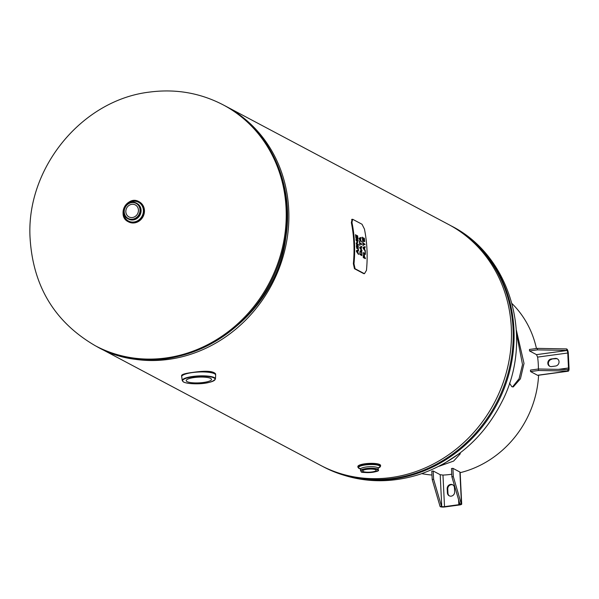 <?xml version="1.0" encoding="UTF-8"?>
<svg xmlns="http://www.w3.org/2000/svg" width="599" height="599" viewBox="0 0 599 599"><rect width="100%" height="100%" fill="white"/><g stroke="black" fill="none" stroke-linecap="round" stroke-linejoin="round"><path stroke-width="0.9" d="M98.034 347.21L320.637 465.371A136.377 124.105 -62 0 0 494.197 403.097A136.377 124.105 -62 0 0 448.516 224.453L225.913 106.3A136.377 124.105 118 0 1 271.594 284.937A136.377 124.105 118 0 1 98.034 347.21A136.377 124.105 118 0 1 96.484 346.372M224.348 105.484A136.377 124.105 118 0 1 225.913 106.3M357.903 467.22L357.873 466.531A11.366 2.576 -2.8 0 1 369.096 463.401A11.366 2.576 -2.8 0 1 380.567 465.423L380.605 466.112A11.366 2.576 177.2 0 0 369.126 464.09A11.366 2.576 177.2 0 0 357.903 467.22L358.853 468.373L360.456 468.942M375.745 469.781A6.776 1.535 -2.8 0 1 376.217 470.305A6.776 1.535 -2.8 0 1 369.523 472.177A6.776 1.535 -2.8 0 1 362.68 470.971A6.776 1.535 -2.8 0 1 368.145 469.189A6.776 1.535 -2.8 0 1 375.745 469.781M139.088 201.743A11.366 10.34 118 0 1 139.215 201.811A11.366 10.34 118 0 1 144.411 209.912A11.366 10.34 118 0 1 139.589 220.739A11.366 10.34 118 0 1 128.56 221.885A11.366 10.34 118 0 1 128.433 221.817M125.857 212.068A6.776 6.17 118 0 1 128.733 205.614A6.776 6.17 118 0 1 135.314 204.925A6.776 6.17 118 0 1 137.583 213.806A6.776 6.17 118 0 1 128.957 216.905A6.776 6.17 118 0 1 125.857 212.068M443.994 463.604L460.107 453.046M512.534 386.917L519.093 378.718L522.515 364.581L516.525 333.553M421.808 473.629A99.711 90.741 -62 0 0 431.984 475.037M460.167 472.678A99.711 90.741 -62 0 0 538.598 375.236M536.442 348.506A99.711 90.741 -62 0 0 512.048 303.618M516.36 330.176L524.013 363.428L520.419 378.823L513.268 386.917L511.771 386.662L509.502 383.075M460.069 452.979L460.294 453.772L453.645 461.065L438.992 466.292M451.773 474.206A83.74 76.208 118 0 1 442.968 475.074L440.198 474.708L433.212 471.009L431.797 471.196L432.201 479.492L440.108 506.567L441.748 506.492A2.134 0.487 -2.8 0 0 444.51 506.634L458.834 504.687A2.134 0.487 177.2 0 0 460.182 504.171A2.134 0.487 177.2 0 0 460.032 504.006L461.23 503.692L453.323 476.617L451.901 476.811L459.807 503.886M453.323 476.617L452.911 468.328L459.897 472.034A3.661 0.831 177.2 0 1 460.152 472.319L461.702 504.096A3.661 0.831 177.2 0 1 459.388 504.987L445.072 506.934A3.661 0.831 -2.8 0 1 440.332 506.687L440.108 506.567M447.745 489.009L447.947 493.149L447.393 492.85L447.191 488.709L447.745 489.009A3.908 3.557 118 0 1 452.919 484.928M449.475 495.942A3.908 3.557 118 0 1 447.947 493.149M461.702 504.096A3.661 0.831 177.2 0 0 461.455 503.811L461.23 503.692M452.911 468.328L451.496 468.523L451.901 476.811M447.393 492.85A3.908 3.557 -62 0 0 452.911 495.463A3.908 3.557 -62 0 0 454.648 491.861L454.446 487.721A3.908 3.557 -62 0 0 448.928 485.108A3.908 3.557 -62 0 0 447.191 488.709M441.53 506.372L433.624 479.297L432.201 479.492M433.212 471.009L433.624 479.297M537.378 348.378L529.464 349.457L529.531 350.939L536.517 354.645L537.602 357.109A83.74 76.208 118 0 1 538.404 368.999L538.464 370.489L567.665 371.021L567.815 369.65A2.134 0.741 -97.7 0 0 567.994 369.695A2.134 0.741 -97.7 0 0 568.488 367.996L567.755 353.006A2.134 0.741 82.3 0 0 566.879 350.52L566.579 348.918L537.378 348.378L537.453 349.868L566.654 350.4M566.579 348.918L566.804 349.03A3.661 1.273 82.3 0 1 568.316 353.305L569.05 368.295A3.661 1.273 -97.7 0 1 568.204 371.208A3.661 1.273 -97.7 0 1 567.882 371.14L567.665 371.021M568.204 371.208L537.842 375.333A3.661 1.273 -97.7 0 1 537.52 375.266L530.542 371.56L538.464 370.489M555.782 358.726L551.275 358.966A3.908 3.557 -62 0 0 549.627 366.221A3.908 3.557 -62 0 0 551.642 366.566L555.595 366.026A3.908 3.557 -62 0 0 557.242 358.779A3.908 3.557 -62 0 0 555.228 358.427L555.782 358.726A3.908 3.557 118 0 1 557.519 358.943M549.912 366.356A3.908 3.557 118 0 1 551.829 359.265M567.59 369.538L538.389 368.999L530.467 370.077L530.542 371.56M551.275 358.966L555.228 358.427M537.453 349.868L529.531 350.939M364.095 238.222L364.229 238.29A138.766 126.284 118 0 1 364.596 241.629M363.099 237.863L363.234 237.93A138.766 126.284 118 0 1 363.511 240.439L364.394 240.828A138.878 126.389 -62 0 0 364.087 238.14L364.334 238.267A138.878 126.389 118 0 1 364.709 241.689L362.627 240.588A138.878 126.389 -62 0 0 362.253 237.167L362.5 237.294A138.878 126.389 118 0 1 362.799 239.989L363.376 240.289A138.878 126.389 -62 0 0 363.091 237.781L363.338 237.908A138.878 126.389 118 0 1 363.615 240.424L364.394 240.828M362.26 237.249L362.395 237.316A138.766 126.284 118 0 1 362.695 240.012L363.376 240.289M362.695 241.217L362.822 241.292A138.766 126.284 118 0 1 362.987 243.134L364.821 244.107A138.766 126.284 118 0 1 364.873 244.759M364.821 244.107L364.926 244.085A138.878 126.389 118 0 1 364.986 244.819L363.046 243.86A138.766 126.284 118 0 1 363.166 245.635M362.987 243.134L364.926 244.085M362.822 241.292L362.927 241.27A138.878 126.389 118 0 1 363.091 243.112M363.151 243.845A138.878 126.389 118 0 1 363.279 245.695L363.031 245.568A138.878 126.389 -62 0 0 362.687 241.142L362.927 241.27M363.436 248.008L363.331 248.023A1424.894 97.345 170.8 0 0 364.267 247.687L364.379 247.672A1423.958 97.607 170.8 0 1 363.436 248.008A1437.518 713.783 4.9 0 1 364.454 249.379A138.878 126.389 -62 0 0 364.379 247.672M363.331 248.023A1438.469 713.978 4.9 0 1 364.349 249.394L364.454 249.379M365.008 246.668A138.766 126.284 118 0 1 365.053 247.417A1457.629 91.4 170.5 0 1 364.499 247.612A138.766 126.284 118 0 1 364.596 249.716A1457.629 717.849 5.2 0 1 365.195 250.532L365.3 250.517A138.878 126.389 118 0 1 365.383 254.455L363.301 253.355A138.878 126.389 -62 0 0 363.293 252.613L365.128 253.587A138.878 126.389 -62 0 0 365.076 251.116L365.218 251.273A138.766 126.284 118 0 1 365.278 254.403M364.596 249.716L364.701 249.708A1456.663 717.647 5.2 0 1 365.3 250.517M364.499 247.612L364.604 247.597A138.878 126.389 118 0 1 364.701 249.708M365.053 247.417L365.158 247.402A1456.663 91.669 170.5 0 1 364.604 247.597M365.3 251.236A1360.928 682.456 -174.5 0 0 363.174 248.293A138.878 126.389 -62 0 0 363.136 247.387A1360.928 99.659 -9.7 0 0 365.105 246.631A138.878 126.389 118 0 1 365.158 247.402M365.195 250.532A138.766 126.284 118 0 1 365.21 251.108M363.293 252.681L365.128 253.587M359.475 238.806L359.37 238.829A1424.894 72.082 168 0 0 360.269 238.499L360.373 238.484A1423.958 72.359 168 0 1 359.475 238.806A1437.518 739.398 1.7 0 1 360.538 240.177A138.878 126.389 -62 0 0 360.373 238.484M359.37 238.829A1438.469 739.608 1.7 0 1 360.433 240.192L360.538 240.177M360.92 237.496A138.766 126.284 118 0 1 361.01 238.237A1457.629 65.643 167.7 0 1 360.478 238.424A138.766 126.284 118 0 1 360.688 240.521A1457.629 743.951 2 0 1 361.317 241.322A138.766 126.284 118 0 1 361.362 241.884M361.422 241.307A138.878 126.389 118 0 1 361.482 242.048A1360.928 706.715 -177.6 0 0 359.235 239.091A138.878 126.389 -62 0 0 359.145 238.192A1360.928 75.706 -12.5 0 0 361.025 237.451A138.878 126.389 118 0 1 361.115 238.215A1456.663 65.927 167.7 0 1 360.583 238.409A138.878 126.389 118 0 1 360.793 240.499A1456.663 743.733 2 0 1 361.422 241.307L361.317 241.322M359.407 240.985L359.542 241.053A138.766 126.284 118 0 1 359.677 242.902L361.511 243.875A138.766 126.284 118 0 1 361.556 244.527M361.511 243.875L361.624 243.853A138.878 126.389 118 0 1 361.669 244.587L359.729 243.628A138.766 126.284 118 0 1 359.834 245.41M359.677 242.902L361.624 243.853M359.542 241.053L359.647 241.038A138.878 126.389 118 0 1 359.789 242.88M359.834 243.613A138.878 126.389 118 0 1 359.939 245.47L359.7 245.335A138.878 126.389 -62 0 0 359.4 240.903L359.647 241.038M361.579 252.583L360.912 251.46L360.246 251.939L360.119 253.34A138.878 126.389 118 0 1 360.119 253.909L361.714 254.755A138.878 126.389 -62 0 0 361.721 254.193L361.579 252.583M360.119 253.909L360.006 253.916A138.766 126.284 118 0 0 360.014 253.355L360.134 251.954L360.912 251.46M360.006 253.916L361.714 254.755M360.546 250.622L361.684 252.299L361.856 254.35A138.766 126.284 118 0 1 361.841 255.563M360.036 251.348L360.905 250.689L361.789 252.284L361.961 254.343A138.878 126.389 118 0 1 361.946 255.623L359.864 254.515A138.878 126.389 -62 0 0 359.879 253.25L360.036 251.348M357.378 235.729L357.513 235.796A138.766 126.284 118 0 1 357.858 239.143M356.383 235.37L356.517 235.437A138.766 126.284 118 0 1 356.779 237.953L357.655 238.342A138.878 126.389 -62 0 0 357.371 235.647L357.618 235.781A138.878 126.389 118 0 1 357.97 239.203L355.888 238.103A138.878 126.389 -62 0 0 355.536 234.673L355.784 234.801A138.878 126.389 118 0 1 356.068 237.504L356.637 237.803A138.878 126.389 -62 0 0 356.375 235.287L356.622 235.422A138.878 126.389 118 0 1 356.884 237.938L357.655 238.342M355.544 234.756L355.679 234.823A138.766 126.284 118 0 1 355.963 237.518L356.637 237.803M355.993 239.293L357.962 240.334A138.766 126.284 118 0 1 358.015 240.993M357.962 240.334L358.067 240.319A138.878 126.389 118 0 1 358.12 241.053L356.225 240.117A839.521 490.851 6 0 1 357.551 242.198A138.766 126.284 118 0 1 357.573 242.647A852.759 133.412 168.4 0 1 356.442 243.426L358.232 244.377A138.766 126.284 118 0 1 358.262 244.991M358.232 244.377L358.337 244.362A138.878 126.389 118 0 1 358.374 245.043L356.293 243.943A138.878 126.389 -62 0 0 356.24 242.939A829.847 134.049 -11.9 0 0 357.318 242.176A876.996 506.185 -174.1 0 0 356.061 240.229A138.878 126.389 -62 0 0 355.986 239.211L358.067 240.319M356.442 243.426L358.337 244.362M357.573 242.647L357.678 242.632A852.287 133.584 168.3 0 1 356.547 243.411M357.551 242.198L357.655 242.183A138.878 126.389 118 0 1 357.678 242.632M356.33 240.102A839.057 490.768 6.1 0 1 357.655 242.183M357.61 245.463L358.172 246.226L358.284 249.506M356.42 245.021L356.847 247.941L357.813 245.478L358.277 246.219L358.045 249.311A138.878 126.389 -62 0 0 358.045 249.259L357.888 246.271L356.997 248.712L356.353 246.533L356.764 245.133A138.878 126.389 118 0 1 356.764 245.186L356.592 246.608L356.952 247.926L357.259 247.38M357.685 246.256L356.892 248.72M357.783 246.279L357.483 246.795L357.888 246.271M356.742 251.206L356.63 251.213A1424.894 121.402 173.4 0 0 357.61 250.876L357.715 250.861A1423.958 121.649 173.4 0 1 356.742 251.206A1437.518 689.404 7.8 0 1 357.715 252.576A138.878 126.389 -62 0 0 357.715 250.861M356.63 251.213A1438.469 689.584 7.8 0 1 357.61 252.583L357.715 252.576M358.419 249.85A138.766 126.284 118 0 1 358.427 250.599A1457.629 115.944 173.1 0 1 357.85 250.794A138.766 126.284 118 0 1 357.843 252.913A1457.629 693.013 8.1 0 1 358.419 253.729A138.766 126.284 118 0 1 358.412 254.32M358.524 253.721A138.878 126.389 118 0 1 358.509 254.47A1360.928 659.319 -171.6 0 0 356.457 251.49A138.878 126.389 -62 0 0 356.457 250.577A1360.928 122.473 -7.2 0 0 358.524 249.813A138.878 126.389 118 0 1 358.531 250.592A1456.663 116.191 173.1 0 1 357.955 250.786A138.878 126.389 118 0 1 357.947 252.905A1456.663 692.833 8.1 0 1 358.524 253.721L358.419 253.729M360.081 247.784L359.969 247.791A1424.894 102.901 171.4 0 0 360.92 247.462L361.025 247.447A1423.958 103.155 171.4 0 1 360.081 247.784A1437.518 708.153 5.6 0 1 361.085 249.154A138.878 126.389 -62 0 0 361.025 247.447M359.969 247.791A1438.469 708.347 5.6 0 1 360.98 249.169L361.085 249.154M361.669 246.444A138.766 126.284 118 0 1 361.706 247.192A1457.629 97.068 171.1 0 1 361.145 247.38A138.766 126.284 118 0 1 361.219 249.491A1457.629 712.114 5.9 0 1 361.818 250.307A138.766 126.284 118 0 1 361.826 250.884M361.923 250.292A138.878 126.389 118 0 1 361.938 251.041A1360.928 677.087 -173.8 0 0 359.812 248.068A138.878 126.389 -62 0 0 359.774 247.162A1360.928 104.922 -9.1 0 0 361.774 246.399A138.878 126.389 118 0 1 361.811 247.177A1456.663 97.33 171.1 0 1 361.249 247.372A138.878 126.389 118 0 1 361.324 249.483A1456.663 711.919 5.9 0 1 361.923 250.292L361.818 250.307M364.252 255.638L363.623 255.391L363.533 256.342A138.878 126.389 118 0 1 363.526 256.956L364.357 257.398A138.878 126.389 -62 0 0 364.364 256.889L364.252 255.638M363.945 255.159L363.428 256.35A138.766 126.284 118 0 1 363.421 256.964L363.526 256.956M363.421 256.964L364.357 257.398M363.331 254.792L363.825 254.395L364.289 255.129L364.492 256.904A138.766 126.284 118 0 1 364.484 257.533L365.263 257.944A138.766 126.284 118 0 1 365.248 258.618M363.436 254.785L363.93 254.388L364.394 255.122L364.596 256.896A138.878 126.389 118 0 1 364.589 257.525L365.368 257.937A138.878 126.389 118 0 1 365.353 258.671L363.271 257.57A138.878 126.389 -62 0 0 363.293 256.17L363.825 254.395M366.468 270.359L364.447 273.706L355.08 268.741L353.987 263.732A138.878 126.389 -62 0 0 351.965 222.446L352.661 219.279L362.021 224.251L364.447 229.073A138.878 126.389 -62 0 1 366.468 270.359M351.62 219.421L352.661 219.279M352.047 219.481L351.351 222.648L351.965 222.446M353.987 263.732L353.358 263.695A138.204 125.768 -62 0 0 351.351 222.648M353.358 263.695L354.458 268.704L363.818 273.676M182.238 380.597L183.541 382.027C188.4 384.543 210.698 385.105 215.445 378.972A16.63 3.774 177.2 0 0 198.651 375.925A16.63 3.774 177.2 0 0 182.238 380.597L181.572 375.558C181.886 374.353 185.503 373.319 192.414 372.458C205.547 370.489 213.281 370.968 215.618 373.896L215.67 375.004A17.042 3.871 177.2 0 0 198.456 371.979A17.042 3.871 177.2 0 0 181.624 376.674A17.042 3.871 177.2 0 0 181.632 376.734M210.631 378.403A12.676 2.875 -2.8 0 1 211.514 379.384A12.676 2.875 -2.8 0 1 198.995 382.873A12.676 2.875 -2.8 0 1 186.192 380.62A12.676 2.875 -2.8 0 1 196.42 377.288A12.676 2.875 -2.8 0 1 210.631 378.403M224.161 105.387A136.362 124.09 118 0 1 269.835 284.008A136.362 124.09 118 0 1 96.297 346.274C168.993 388.908 275.338 327.503 285.805 237.571C294.835 183.713 269.221 128.478 224.161 105.387L223.277 104.915A136.362 124.09 118 0 1 268.951 283.537A136.362 124.09 118 0 1 95.413 345.803L96.297 346.274M322.389 466.284A136.362 124.09 -62 0 0 495.927 404.018A136.362 124.09 -62 0 0 450.253 225.396A136.362 124.09 -62 0 0 450.066 225.299L451.137 225.868A136.362 124.09 -62 0 1 496.818 404.49A136.362 124.09 -62 0 1 323.273 466.756L322.202 466.187M360.561 470.724L361.347 471.683C359.048 473.27 381.301 472.446 378.298 469.863A8.88 2.014 177.2 0 0 369.336 468.283A8.88 2.014 177.2 0 0 360.561 470.724L360.486 469.174A8.88 2.014 -2.8 0 1 369.254 466.726A8.88 2.014 -2.8 0 1 378.224 468.306L378.448 467.564L377.954 467.849M378.074 467.961A10.655 2.418 177.2 0 0 370.444 464.554A10.655 2.418 177.2 0 0 359.37 468.358A10.655 2.418 177.2 0 0 360.605 468.815M360.448 468.912A11.007 2.501 -2.8 0 1 359.041 468.403A11.007 2.501 -2.8 0 1 370.594 464.465A11.007 2.501 -2.8 0 1 378.239 468.044M361.526 471.713A8.521 1.932 -2.8 0 1 370.706 468.665A8.521 1.932 -2.8 0 1 376.112 471.533A8.521 1.932 -2.8 0 1 361.526 471.713M136.714 203.308A8.88 8.079 118 0 1 137.014 203.45A8.88 8.079 118 0 1 141.072 209.785A8.88 8.079 118 0 1 137.306 218.238A8.88 8.079 118 0 1 128.688 219.137A8.88 8.079 118 0 1 128.396 218.972M143.363 209.822A10.655 9.696 -62 0 0 127.737 203.638A10.655 9.696 -62 0 0 129.391 221.458A10.655 9.696 -62 0 0 143.363 209.822M143.693 209.762A11.007 10.018 118 0 1 129.257 221.787A11.007 10.018 118 0 1 127.542 203.368A11.007 10.018 118 0 1 143.693 209.762M140.488 209.47A8.88 8.079 -62 0 0 136.422 203.143A8.88 8.079 -62 0 0 125.124 207.194A8.88 8.079 -62 0 0 128.104 218.822A8.88 8.079 -62 0 0 136.722 217.931A8.88 8.079 -62 0 0 140.488 209.47M144.157 209.77A11.366 10.34 -62 0 0 138.953 201.668A11.366 10.34 -62 0 0 124.495 206.857A11.366 10.34 -62 0 0 128.298 221.75A11.366 10.34 -62 0 0 139.335 220.597A11.366 10.34 -62 0 0 144.157 209.77M140.024 209.463A8.521 7.757 118 0 1 128.852 218.77A8.521 7.757 118 0 1 127.527 204.514A8.521 7.757 118 0 1 140.024 209.463M442.968 475.074L444.51 506.634M440.198 474.708L441.748 506.492M459.897 472.034L461.455 503.811M458.834 504.687L458.587 499.701M558.395 369.366L568.488 367.996M567.882 371.14L537.52 375.266M566.879 350.52L536.517 354.645M567.755 353.006L537.602 357.109M354.458 268.704L355.08 268.741M215.67 375.071A17.042 3.871 177.2 0 0 215.67 375.004L215.67 375.139A17.042 3.864 -2.8 0 0 198.464 372.016A17.042 3.864 -2.8 0 0 181.639 376.801M183.721 382.057A16.278 3.691 -2.8 0 1 201.257 376.232A16.278 3.691 -2.8 0 1 211.574 381.713A16.278 3.691 -2.8 0 1 183.721 382.057M223.277 104.915C200.313 92.957 175.784 88.674 149.698 92.066C82.542 99.816 27.187 166.881 29.95 235.632C32.286 285.117 54.105 321.835 95.413 345.803M323.273 466.756C354.099 482.45 386.4 484.92 420.191 474.176C456.468 461.38 483.603 437.457 501.588 402.416C534.428 340.135 511.621 256.125 451.137 225.868M360.486 469.174L360.186 468.455L360.71 468.695M378.298 469.863L378.224 468.306M378.231 468.074L379.788 467.332L380.605 466.112M137.014 203.45L136.422 203.143C127.43 197.767 118.602 214.39 128.104 218.822L128.688 219.137M139.215 201.811L138.953 201.668C127.452 194.787 116.154 216.074 128.298 221.75L128.56 221.885M215.445 378.972L215.67 375.139"/></g></svg>
